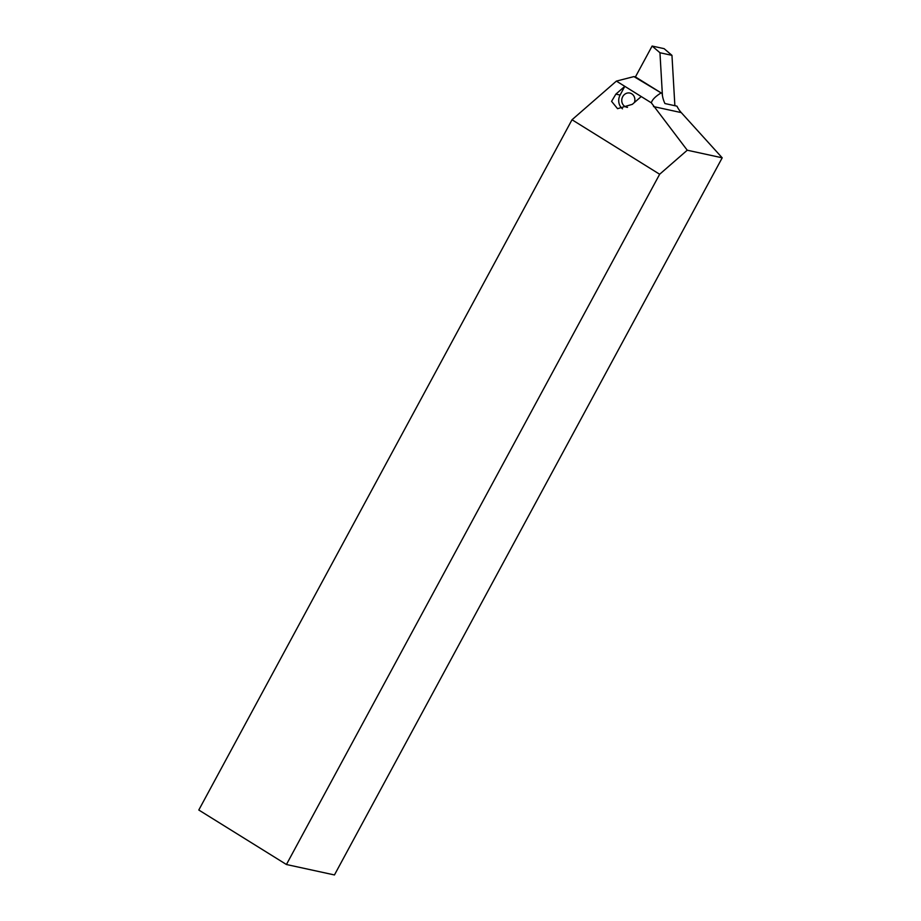 <?xml version="1.0" encoding="UTF-8"?>
<svg xmlns="http://www.w3.org/2000/svg" width="921" height="921" viewBox="0 0 921 921"><rect width="100%" height="100%" fill="white"/><g stroke="black" fill="none" stroke-linecap="round" stroke-linejoin="round"><path stroke-width="1.38" d="M659.655 174.253L687.25 150.215L722.202 157.813L334.45 874.95L286.431 864.508L198.798 810.02L572.022 119.753L659.655 174.253L286.431 864.508M662.441 95.703L659.954 52.739L652.114 46.05L635.421 76.927L633.924 76.593L616.391 81.106L572.022 119.753M634.442 102.473A7.264 6.539 -77.7 0 0 629.86 93.056A7.264 6.539 -77.7 0 0 622.251 97.672A7.264 6.539 -77.7 0 0 624.899 106.468A7.264 6.539 -77.7 0 0 626.775 107.239A7.264 6.539 -77.7 0 0 627.535 107.354M633.924 76.593L662.153 93.539A29.035 26.168 -77.7 0 0 664.939 103.543L676.947 106.157A29.035 26.168 -77.7 0 0 681.264 112.604L722.202 157.813M660.656 93.217C655.303 96.544 652.195 99.744 651.331 102.83L687.25 150.215M635.421 76.927L662.153 93.539M616.391 81.106L651.331 102.83M622.469 108.805A10.626 9.567 102.3 0 1 620.109 95.036L624.806 86.332L615.873 94.115L611.579 101.345L617.554 108.678L632.313 104.338L641.235 96.555M674.874 105.708L671.962 55.352L664.122 48.663L652.114 46.05M659.954 52.739L671.962 55.352M653.496 106.571L681.264 112.604M615.873 94.115L620.109 95.036"/></g></svg>
